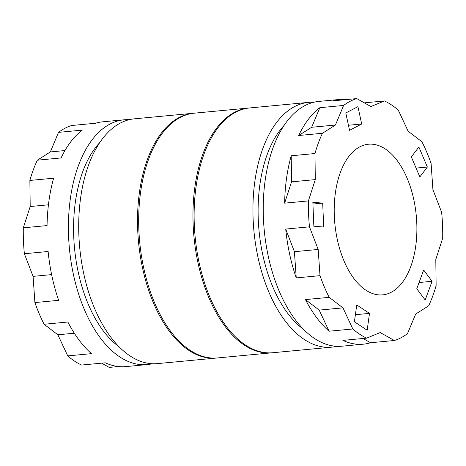<?xml version="1.0" encoding="UTF-8"?>
<svg xmlns="http://www.w3.org/2000/svg" width="466" height="466" viewBox="0 0 466 466"><rect width="100%" height="100%" fill="white"/><g stroke="black" fill="none" stroke-linecap="round" stroke-linejoin="round"><path stroke-width="0.7" d="M101.675 363.154L109.23 367.412L118.393 366.544M129.222 119.692A122.931 66.475 84.6 0 0 124.038 119.803L102.654 121.824A122.931 66.475 84.6 0 0 95.431 123.257L71.671 125.5A122.931 66.475 84.6 0 0 58.506 132.361L50.334 151.939L37.344 160.182A122.931 66.475 84.6 0 0 29.871 180.447L30.197 206.525L23.3 227.822A122.931 66.475 84.6 0 0 24.372 253.743L33.08 276.361L34.909 302.574A122.931 66.475 84.6 0 0 44.113 324.254L57.871 334.78L67.727 355.89A122.931 66.475 84.6 0 0 81.55 365.053L105.31 362.81A122.931 66.475 84.6 0 0 125.762 366.602L147.145 364.587A122.931 66.475 84.6 0 0 152.254 363.73M318.179 249.456L320.008 275.662A122.931 66.475 84.6 0 0 329.212 297.343L342.97 307.869L352.826 328.979A122.931 66.475 84.6 0 0 366.649 338.141L380.209 332.543L394.329 340.5A122.931 66.475 84.6 0 0 407.494 333.639L415.666 314.061L428.656 305.818A122.931 66.475 84.6 0 0 436.129 285.553L435.803 259.475L442.7 238.178A122.931 66.475 84.6 0 0 441.628 212.257L432.92 189.639L431.091 163.426A122.931 66.475 84.6 0 0 421.887 141.746L408.129 131.22L398.273 110.11A122.931 66.475 84.6 0 0 384.45 100.947L370.889 106.545L356.77 98.588A122.931 66.475 84.6 0 0 343.605 105.45L335.433 125.028L322.443 133.27A122.931 66.475 84.6 0 0 314.969 153.535L315.296 179.614L308.399 200.91A122.931 66.475 84.6 0 0 309.471 226.831L318.179 249.456L294.419 251.698L296.248 277.905L320.008 275.662M354.41 321.779L367.161 330.231L369.503 313.385L356.746 304.933L354.41 321.779M416.779 288.734L425.178 299.988L432.075 281.289L423.676 270.041L416.779 288.734M419.831 176.923L427.363 167.026L418.87 147.023L411.344 156.914L419.831 176.923M349.547 130.34L361.686 124.008L357.94 106.644L345.795 112.976L349.547 130.34M313.845 226.202L323.684 227.041L322.699 203.124L312.855 202.285L313.845 226.202M348.801 156.535A75.649 40.909 84.6 0 0 338.112 243.007A75.649 40.909 84.6 0 0 382.656 294.861A75.649 40.909 84.6 0 0 416.278 215.7A75.649 40.909 84.6 0 0 368.443 144.227A75.649 40.909 84.6 0 0 348.801 156.535M347.607 99.456A122.931 66.475 84.6 0 0 340.238 99.398L318.855 101.413A122.931 66.475 84.6 0 0 286.945 121.416A122.931 66.475 84.6 0 0 269.575 261.933A122.931 66.475 84.6 0 0 341.962 346.197L363.346 344.176A122.931 66.475 84.6 0 0 370.569 342.743L394.329 340.5M343.605 105.45L319.851 107.693A122.931 66.475 84.6 0 0 308.329 119.395A122.931 66.475 84.6 0 0 298.683 135.513L322.443 133.27M340.238 99.398A122.931 66.475 84.6 0 0 333.009 100.831L356.77 98.588M364.325 102.846L384.45 100.947M366.649 338.141L342.894 340.384A122.931 66.475 84.6 0 0 363.346 344.176M329.212 297.343L305.451 299.586A122.931 66.475 84.6 0 0 329.072 331.221L352.826 328.979M309.471 226.831L285.71 229.074A122.931 66.475 84.6 0 0 296.248 277.905M314.969 153.535L291.209 155.778A122.931 66.475 84.6 0 0 284.639 203.153L308.399 200.91M284.173 125.307A113.477 61.361 84.6 0 0 279.996 130.264A113.477 61.361 84.6 0 0 259.533 235.359A113.477 61.361 84.6 0 0 303.418 329.212M313.746 102.27A122.931 66.475 84.6 0 0 308.562 102.386A122.931 66.475 84.6 0 0 276.653 122.383A122.931 66.475 84.6 0 0 259.277 262.906A122.931 66.475 84.6 0 0 331.664 347.164A122.931 66.475 84.6 0 0 336.778 346.308M308.562 102.386L249.741 107.937A122.931 66.475 84.6 0 0 217.832 127.94A122.931 66.475 84.6 0 0 200.462 268.457A122.931 66.475 84.6 0 0 272.849 352.721L331.664 347.164M249.164 108.001A122.931 66.475 84.6 0 0 248.588 108.048A122.931 66.475 84.6 0 0 216.678 128.045A122.931 66.475 84.6 0 0 199.308 268.567A122.931 66.475 84.6 0 0 271.695 352.826A122.931 66.475 84.6 0 0 272.272 352.768M248.588 108.048L194.305 113.174A122.931 66.475 84.6 0 0 162.395 133.171A122.931 66.475 84.6 0 0 145.025 273.688A122.931 66.475 84.6 0 0 217.412 357.952L271.695 352.826M193.728 113.232A122.931 66.475 84.6 0 0 193.151 113.279A122.931 66.475 84.6 0 0 161.242 133.282A122.931 66.475 84.6 0 0 143.872 273.798A122.931 66.475 84.6 0 0 216.259 358.063A122.931 66.475 84.6 0 0 216.836 357.999M193.151 113.279L134.336 118.836A122.931 66.475 84.6 0 0 102.427 138.833A122.931 66.475 84.6 0 0 85.051 279.35A122.931 66.475 84.6 0 0 157.438 363.614L216.259 358.063M99.648 142.724A113.477 61.361 84.6 0 0 95.472 147.681A113.477 61.361 84.6 0 0 75.009 252.776A113.477 61.361 84.6 0 0 118.894 346.634M124.038 119.803A122.931 66.475 84.6 0 0 92.128 139.806A122.931 66.475 84.6 0 0 74.758 280.322A122.931 66.475 84.6 0 0 147.145 364.587M34.909 302.574L58.664 300.331A122.931 66.475 84.6 0 1 48.126 251.5L24.372 253.743M44.113 324.254L67.867 322.012A122.931 66.475 84.6 0 0 91.487 353.647L67.727 355.89M58.506 132.361L82.266 130.119A122.931 66.475 84.6 0 0 70.745 141.821A122.931 66.475 84.6 0 0 61.098 157.939L37.344 160.182M29.871 180.447L53.625 178.204A122.931 66.475 84.6 0 0 47.06 225.579L23.3 227.822M319.851 107.693L311.672 127.27L298.683 135.513M311.672 127.27L335.433 125.028M291.209 155.778L291.535 181.857L284.639 203.153M291.535 181.857L315.296 179.614M285.71 229.074L294.419 251.698M305.451 299.586L319.216 310.111L329.072 331.221M319.216 310.111L342.97 307.869M363.014 338.485L370.569 342.743M64.96 150.559L50.334 151.939M48.441 204.807L30.197 206.525M51.633 274.614L33.08 276.361M74.304 333.225L57.871 334.78M312.931 204.05L322.699 203.124M348.446 125.261L361.686 124.008M416.086 168.092L427.363 167.026M419.074 282.518L432.075 281.289M355.389 314.713L369.503 313.385"/></g></svg>
